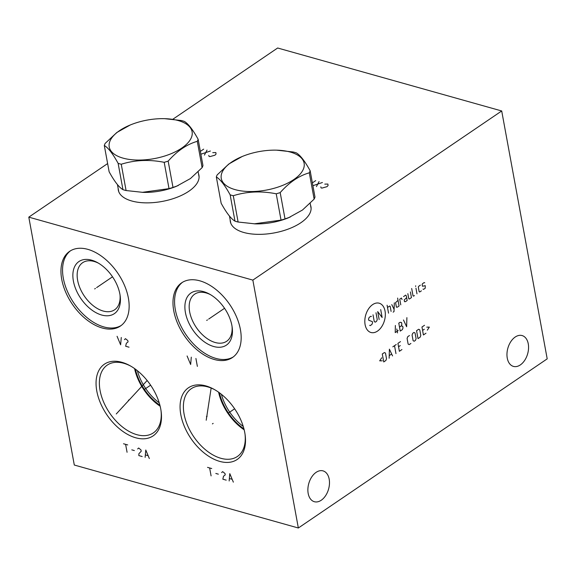 <?xml version="1.0" encoding="UTF-8"?>
<svg xmlns="http://www.w3.org/2000/svg" width="576" height="576" viewBox="0 0 576 576"><rect width="100%" height="100%" fill="white"/><g stroke="black" fill="none" stroke-linecap="round" stroke-linejoin="round"><path stroke-width="0.86" d="M172.843 119.246L277.654 48.002L501.703 110.966L252.85 280.109L28.8 217.145L107.626 163.57M198.497 173.736A40.99 19.051 169.6 0 1 198.936 175.32A40.99 19.051 169.6 0 1 188.87 191.218A40.99 19.051 169.6 0 1 145.872 202.86A40.99 19.051 169.6 0 1 118.31 190.116A40.99 19.051 169.6 0 1 118.159 188.482M310.514 205.222A40.99 19.051 169.6 0 1 310.961 206.806A40.99 19.051 169.6 0 1 300.895 222.703A40.99 19.051 169.6 0 1 257.89 234.346A40.99 19.051 169.6 0 1 230.328 221.602A40.99 19.051 169.6 0 1 230.184 219.96M252.85 280.109L298.346 527.998L74.297 465.034L28.8 217.145M87.833 249.35A45.166 27.526 55.8 0 1 124.531 285.466A45.166 27.526 55.8 0 1 120.442 326.03A45.166 27.526 55.8 0 1 102.269 328.01A45.166 27.526 55.8 0 1 65.57 291.888A45.166 27.526 55.8 0 1 69.66 251.323A45.166 27.526 55.8 0 1 87.833 249.35M199.858 280.829A45.166 27.526 55.8 0 1 236.556 316.951A45.166 27.526 55.8 0 1 232.466 357.516A45.166 27.526 55.8 0 1 214.294 359.489A45.166 27.526 55.8 0 1 177.595 323.374A45.166 27.526 55.8 0 1 181.685 282.809A45.166 27.526 55.8 0 1 199.858 280.829M121.838 362.282A43.344 26.417 55.8 0 1 129.982 365.688A43.344 26.417 55.8 0 1 161.143 411.538A43.344 26.417 55.8 0 1 135.698 437.774A43.344 26.417 55.8 0 1 96.79 391.039A43.344 26.417 55.8 0 1 121.838 362.282M205.862 385.898A43.344 26.417 55.8 0 1 213.998 389.304A43.344 26.417 55.8 0 1 245.167 435.154A43.344 26.417 55.8 0 1 219.715 461.39A43.344 26.417 55.8 0 1 180.806 414.655A43.344 26.417 55.8 0 1 205.862 385.898M501.703 110.966L547.2 358.855L298.346 527.998M515.203 337.032A16.013 10.289 105.7 0 0 506.995 353.275A16.013 10.289 105.7 0 0 513.432 366.401A16.013 10.289 105.7 0 0 520.322 364.925A16.013 10.289 105.7 0 0 528.53 348.682A16.013 10.289 105.7 0 0 522.101 335.563A16.013 10.289 105.7 0 0 515.203 337.032M316.123 472.349A16.013 10.289 105.7 0 0 307.908 488.592A16.013 10.289 105.7 0 0 314.345 501.71A16.013 10.289 105.7 0 0 321.242 500.242A16.013 10.289 105.7 0 0 329.45 483.998A16.013 10.289 105.7 0 0 323.014 470.873A16.013 10.289 105.7 0 0 316.123 472.349M311.09 207.842A40.99 19.051 -10.4 0 0 310.896 207.266M230.58 222.617A40.99 19.051 169.6 0 1 230.558 222.012M232.034 326.333A28.462 17.345 55.8 0 1 226.663 341.266A28.462 17.345 55.8 0 1 215.208 342.511A28.462 17.345 -124.2 0 1 192.082 319.752A28.462 17.345 -124.2 0 1 194.659 294.185A28.462 17.345 -124.2 0 1 206.107 292.939A28.462 17.345 55.8 0 1 210.528 294.682M203.63 291.643A31.5 19.195 -124.2 0 0 185.422 312.545A31.5 19.195 -124.2 0 0 213.703 346.514A31.5 19.195 55.8 0 0 232.2 327.442A31.5 19.195 55.8 0 0 209.549 294.12A31.5 19.195 55.8 0 0 203.63 291.643M182.498 282.29A45.166 27.526 -124.2 0 0 179.489 322.992A45.166 27.526 -124.2 0 0 215.885 358.409A45.166 27.526 55.8 0 0 233.244 356.947M161.028 410.688A40.99 24.984 55.8 0 1 153.353 432.878A40.99 24.984 55.8 0 1 136.865 434.678A40.99 24.984 -124.2 0 1 103.558 401.897A40.99 24.984 -124.2 0 1 107.273 365.083A40.99 24.984 -124.2 0 1 123.761 363.283A40.99 24.984 55.8 0 1 130.73 366.113M134.582 368.582A40.99 24.984 -124.2 0 0 160.15 406.202M135.396 369.166A40.003 24.379 -124.2 0 0 159.905 405.23M137.376 370.685A39.204 23.897 -124.2 0 0 159.221 402.833M199.066 176.357A40.99 19.051 -10.4 0 0 198.871 175.788M118.555 191.131A40.99 19.051 169.6 0 1 118.534 190.526M120.017 294.847A28.462 17.345 55.8 0 1 114.638 309.787A28.462 17.345 55.8 0 1 103.183 311.033A28.462 17.345 -124.2 0 1 80.057 288.266A28.462 17.345 -124.2 0 1 82.634 262.699A28.462 17.345 -124.2 0 1 94.082 261.454A28.462 17.345 55.8 0 1 98.503 263.196M91.613 260.165A31.5 19.195 -124.2 0 0 73.397 281.059A31.5 19.195 -124.2 0 0 101.678 315.029A31.5 19.195 55.8 0 0 120.175 295.963A31.5 19.195 55.8 0 0 97.524 262.634A31.5 19.195 55.8 0 0 91.613 260.165M70.474 250.805A45.166 27.526 -124.2 0 0 67.471 291.506A45.166 27.526 -124.2 0 0 103.86 326.923A45.166 27.526 55.8 0 0 121.219 325.469M218.599 392.191A40.99 24.984 -124.2 0 0 244.174 429.811M214.747 389.722A40.99 24.984 55.8 0 0 207.778 386.899A40.99 24.984 -124.2 0 0 191.29 388.692A40.99 24.984 -124.2 0 0 187.574 425.506A40.99 24.984 -124.2 0 0 220.882 458.287A40.99 24.984 55.8 0 0 237.37 456.494A40.99 24.984 55.8 0 0 245.045 434.304M219.413 392.774A40.003 24.379 -124.2 0 0 243.929 428.846M221.393 394.294A39.204 23.897 -124.2 0 0 243.238 426.442M130.212 125.006L116.827 132.494L105.156 143.41A48.125 22.37 -10.4 0 0 104.306 145.49L109.138 171.792C114.408 181.375 119.016 187.337 122.954 189.662A48.125 22.37 169.6 0 0 124.488 190.123A48.125 22.37 -10.4 0 0 126.086 190.541L143.122 192.384A40.838 18.986 -10.4 0 0 176.544 186.25L190.44 178.553L202.111 167.638A48.125 22.37 -10.4 0 0 202.954 165.564L198.122 139.255C192.852 129.672 188.244 123.718 184.306 121.385A48.125 22.37 -10.4 0 0 182.772 120.924A48.125 22.37 -10.4 0 0 181.181 120.506L164.686 118.678A42.127 19.584 -10.4 0 0 130.212 125.006A42.127 19.584 -10.4 0 0 123.041 158.134A42.127 19.584 -10.4 0 0 181.75 148.09A42.127 19.584 -10.4 0 0 178.286 120.578A42.127 19.584 -10.4 0 0 164.686 118.678M122.954 189.662L118.13 163.361A48.125 22.37 -10.4 0 0 119.664 163.822A48.125 22.37 -10.4 0 0 121.255 164.239C134.906 159.97 149.22 159.329 164.196 162.317A48.125 22.37 -10.4 0 0 168.163 161.122C177.206 150.898 186.912 144.302 197.28 141.329A48.125 22.37 -10.4 0 0 198.122 139.255M126.086 190.541L121.255 164.239M142.15 192.362L169.02 188.626L164.196 162.317M169.02 188.626A48.125 22.37 -10.4 0 0 172.994 187.43L178.236 185.558M172.994 187.43L168.163 161.122M202.111 167.638L197.28 141.329M104.306 145.49C108.252 147.816 112.86 153.778 118.13 163.361M242.237 156.492L228.852 163.98L217.174 174.895A48.125 22.37 -10.4 0 0 216.331 176.969L221.162 203.278C226.433 212.861 231.041 218.815 234.979 221.148A48.125 22.37 169.6 0 0 236.513 221.609A48.125 22.37 -10.4 0 0 238.111 222.026L255.146 223.87A40.838 18.986 -10.4 0 0 288.569 217.735L302.465 210.038L314.136 199.123A48.125 22.37 -10.4 0 0 314.978 197.042L310.147 170.741C304.877 161.158 300.269 155.196 296.33 152.87A48.125 22.37 -10.4 0 0 294.797 152.41A48.125 22.37 -10.4 0 0 293.206 151.992L276.71 150.163A42.127 19.584 -10.4 0 0 242.237 156.492A42.127 19.584 -10.4 0 0 235.066 189.612A42.127 19.584 -10.4 0 0 293.774 179.575A42.127 19.584 -10.4 0 0 290.311 152.064A42.127 19.584 -10.4 0 0 276.71 150.163M234.979 221.148L230.155 194.839A48.125 22.37 -10.4 0 0 231.689 195.3A48.125 22.37 -10.4 0 0 233.28 195.718C246.931 191.455 261.238 190.814 276.221 193.802A48.125 22.37 -10.4 0 0 280.188 192.607C289.231 182.383 298.937 175.788 309.305 172.814A48.125 22.37 -10.4 0 0 310.147 170.741M238.111 222.026L233.28 195.718M254.174 223.841L281.045 220.104L276.221 193.802M281.045 220.104A48.125 22.37 -10.4 0 0 285.019 218.909L290.261 217.037M285.019 218.909L280.188 192.607M314.136 199.123L309.305 172.814M216.331 176.969C220.277 179.302 224.885 185.256 230.155 194.839M320.803 186.84L321.062 187.87L321.905 188.107L326.995 186.667L328.068 185.537L327.881 184.046L324.785 184.133M316.447 186.574L319.054 181.57M322.416 182.513L313.085 185.63M312.379 182.88L315.698 180.626M312.71 182.657L312.314 182.542M208.778 155.354L209.038 156.391L209.88 156.622L214.97 155.189L216.043 154.051L215.856 152.568L212.76 152.654M204.422 155.088L207.029 150.084M210.391 151.027L201.06 154.145M200.354 151.394L203.674 149.141M200.686 151.171L200.29 151.063M95.422 288.425L94.68 288.929L95.422 288.425M96.646 287.597L112.522 276.804M207.446 319.91L206.705 320.414L207.446 319.91M208.67 319.075L224.546 308.29M129.139 399.78L128.398 400.284L129.139 399.78M144.324 389.455L150.617 385.178M213.156 423.389L212.422 423.893L213.156 423.389M228.341 413.071L234.634 408.794M123.127 406.678L122.386 407.182M116.273 413.957L147.154 380.506M207.158 416.189L206.424 416.693M206.208 420.235L211.147 388.051M187.092 355.982L190.649 364.507L191.29 357.163M195.912 358.466L197.366 366.394M117.072 336.305L120.629 344.83L121.277 337.486M129.031 347.191L125.669 346.248L126.324 343.296L128.059 341.899L127.822 340.582L125.474 338.666L124.459 339.638M207.533 467.366L211.73 468.547M209.635 467.957L211.09 475.891M215.82 473.458L218.34 474.163M226.21 480.139L222.847 479.196L223.502 476.244L225.238 474.854L225 473.53L222.653 471.614L221.638 472.586M233.352 482.148L229.795 473.623L229.154 480.967M229.507 478.555L232.027 479.268M123.516 443.758L127.714 444.938M125.611 444.348L127.073 452.275M131.803 449.849L134.323 450.554M142.193 456.53L138.83 455.58L138.888 453.715L141.221 451.238L140.983 449.914L138.636 448.006L137.621 448.97M149.335 458.532L145.778 450.014L145.13 457.351M145.49 454.946L148.01 455.652M377.503 331.099A15.214 9.77 105.7 0 0 385.049 311.076A15.214 9.77 105.7 0 0 372.643 304.61A15.214 9.77 105.7 0 0 365.098 324.634A15.214 9.77 105.7 0 0 377.503 331.099M371.412 316.519L370.879 316.246L369.173 317.405L368.525 319.118L368.734 320.249L372.348 321.617L372.557 322.754L371.909 324.468L370.202 325.627L369.67 325.346M375.998 312.768L377.244 319.565L376.603 321.278L375.322 322.15L374.263 321.595L373.01 314.791M380.693 309.578L382.147 317.506L377.705 311.602L379.159 319.536M388.548 313.157L387.094 305.222M391.104 311.422L390.168 306.317L389.642 306.043L387.504 307.49M393.163 312.149L394.013 311.566L394.33 302.854M391.774 304.596L394.092 309.391M398.03 300.341L395.575 302.645L396.403 307.181L397.361 307.166L399.067 306.007L397.613 298.073M402.041 299.527L401.443 298.022L399.737 299.182L400.774 304.848M406.656 297.662L404.201 299.966L404.51 301.673L405.468 301.658L407.174 300.499L406.346 295.963L405.706 295.121L403.574 296.568M407.844 293.674L408.78 298.771L409.306 299.045L411.444 297.598L410.4 291.931M411.689 288.504L413.042 295.87L413.575 296.15L414.425 295.567M416.988 293.825L415.951 288.158M415.634 286.459L415.678 285.797L415.634 286.459M420.358 285.163L418.651 286.322L418.327 287.179L419.162 291.715L419.688 291.989L421.394 290.83M423 289.102L423.526 289.382L425.232 288.223L425.246 285.667L422.482 286.272L422.165 284.573L422.489 283.716L424.195 282.557L424.728 282.83M397.534 332.921L396.806 328.961M395.366 325.476L395.23 332.575L398.218 330.545M399.506 327.125L401.213 325.958L401.861 324.245L401.544 322.546L400.061 322.286L398.779 323.158L400.234 331.085L402.365 329.638L403.013 327.924L402.703 326.225L401.213 325.958M403.474 319.968L406.634 326.736L406.886 317.642M381.701 357.79L379.706 360.842L382.255 360.806M383.746 361.922L385.877 360.475L386.518 358.762L385.481 353.095L384.422 352.541L382.284 353.995L383.746 361.922M392.558 355.932L389.398 349.157L389.146 358.25M389.297 355.601L391.572 354.053M395.971 353.614L394.517 345.679M392.81 346.838L396.223 344.52M400.486 341.618L397.93 343.361L399.384 351.295L401.947 349.553M400.262 345.6L398.556 346.759M409.45 335.534L407.743 336.694L407.095 338.407L408.132 344.074L409.198 344.621L410.904 343.462M413.114 340.69L414.173 341.244L415.454 340.373L416.102 338.659L415.058 332.993L414 332.438L412.718 333.31L412.07 335.023L413.114 340.69M418.01 338.63L420.149 337.183L420.79 335.47L419.753 329.803L418.687 329.249L416.556 330.696L418.01 338.63M424.519 325.289L421.963 327.024L423.418 334.958L425.974 333.216M424.289 329.263L422.582 330.422M427.334 330.17L429.336 327.11L426.78 327.146M199.087 176.962L198.137 171.806M118.75 191.7L117.446 184.579M311.112 208.44L310.162 203.292M230.774 223.186L229.471 216.065"/></g></svg>
